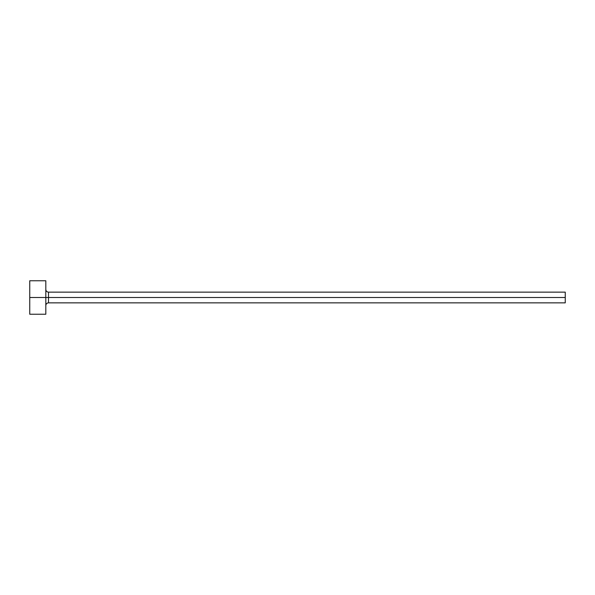 <?xml version="1.0" encoding="UTF-8"?>
<svg xmlns="http://www.w3.org/2000/svg" width="595" height="595" viewBox="0 0 595 595"><rect width="100%" height="100%" fill="white"/><g stroke="black" fill="none" stroke-linecap="round" stroke-linejoin="round"><path stroke-width="0.89" d="M45.815 305.533C45.986 303.889 46.879 302.996 48.493 302.855L48.493 297.5L45.815 297.5L45.815 314.234L29.75 314.234L29.75 297.5L45.815 297.5L29.75 297.5L29.75 280.766L45.815 280.766L45.815 297.5L45.815 280.766L45.815 297.5L565.25 297.5C565.25 290.62 565.25 290.62 565.25 297.5C565.25 304.38 565.25 304.38 565.25 297.5L48.493 297.5L48.493 292.145L565.25 292.145L565.25 302.855L48.493 302.855L48.493 292.145C46.879 292.004 45.986 291.111 45.815 289.467M29.75 297.5L29.75 280.766L29.75 297.5"/></g></svg>

